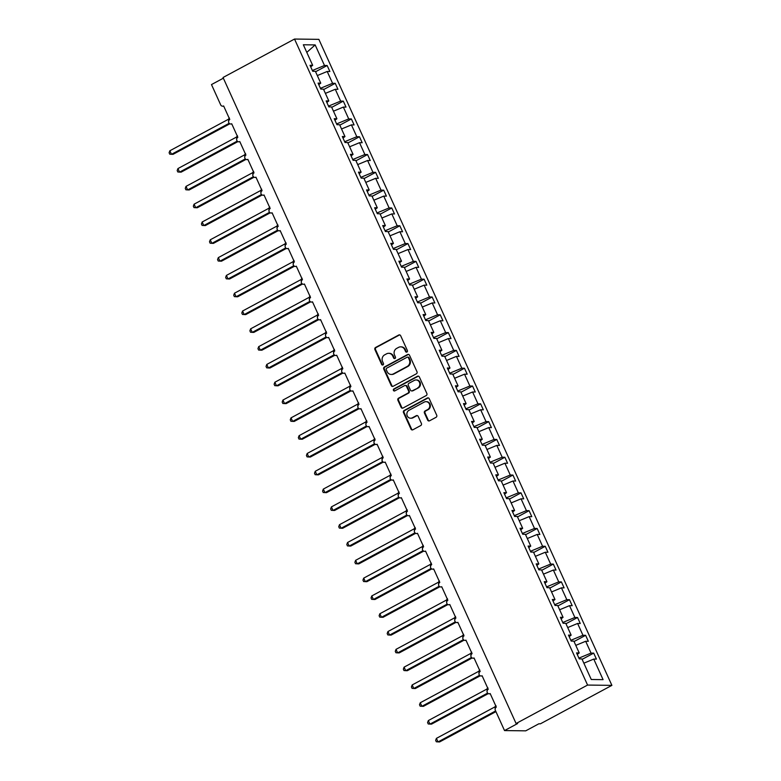 <?xml version="1.0" encoding="UTF-8"?>
<svg xmlns="http://www.w3.org/2000/svg" width="781" height="781" viewBox="0 0 781 781"><rect width="100%" height="100%" fill="white"/><g stroke="black" fill="none" stroke-linecap="round" stroke-linejoin="round"><path stroke-width="1.17" d="M406.94 352.046A1.093 1.006 -89.3 0 0 407.399 350.581L400.663 335.732A1.562 1.435 -89.3 0 0 398.74 335.02L375.563 347.486A1.562 1.435 -89.3 0 0 374.909 349.576L381.645 364.434A1.093 1.006 -89.3 0 0 382.993 364.922A1.093 1.006 -89.3 0 0 383.451 363.468L382.583 361.544A4.989 4.588 -89.3 0 1 384.672 354.847L386.605 353.813A4.989 4.588 -89.3 0 1 392.755 356.068L393.624 357.991A1.093 1.006 -89.3 0 0 394.971 358.489A1.093 1.006 -89.3 0 0 395.43 357.024L394.551 355.101A4.989 4.588 -89.3 0 1 396.641 348.414L398.574 347.369A4.989 4.588 -89.3 0 1 404.724 349.634L405.593 351.557A1.093 1.006 -89.3 0 0 406.94 352.046M427.646 420.1A1.562 1.435 -89.3 0 0 429.56 420.803L436.062 417.308A1.562 1.435 -89.3 0 0 436.716 415.219L429.238 398.72A1.562 1.435 -89.3 0 0 427.314 398.017L404.138 410.474A1.562 1.435 -89.3 0 0 403.484 412.563L410.972 429.062A1.562 1.435 -89.3 0 0 412.895 429.775L420.744 425.547A1.562 1.435 -89.3 0 0 421.398 423.458L418.196 416.4A1.562 1.435 -89.3 0 0 416.273 415.687L412.378 417.786A4.178 3.837 -89.3 0 1 406.94 414.975A4.178 3.837 -89.3 0 1 408.98 410.308L424.239 402.098A4.178 3.837 -89.3 0 1 429.687 404.909A4.178 3.837 -89.3 0 1 427.637 409.576L425.089 410.943A1.562 1.435 -89.3 0 0 424.434 413.042L427.646 420.1L428.261 420.11A1.562 1.435 -89.3 0 0 429.218 420.93M294.525 39.05L587.576 685.064L611.894 685.367L318.853 39.353L294.525 39.05L223.044 77.495L516.085 723.509L517.647 723.528L504.526 730.577L495.32 710.28A2.382 2.197 -89.3 0 1 496.316 707.088L490.175 693.557A2.382 2.197 -89.3 0 1 487.071 691.946A2.382 2.197 -89.3 0 1 488.242 689.281L482.102 675.75A2.382 2.197 -89.3 0 1 478.997 674.14A2.382 2.197 -89.3 0 1 480.169 671.475L474.028 657.944A2.382 2.197 -89.3 0 1 470.914 656.333A2.382 2.197 -89.3 0 1 472.085 653.668L465.945 640.137A2.382 2.197 -89.3 0 1 462.84 638.526A2.382 2.197 -89.3 0 1 464.012 635.861L457.871 622.33A2.382 2.197 -89.3 0 1 454.767 620.719A2.382 2.197 -89.3 0 1 455.928 618.054L449.797 604.523A2.382 2.197 -89.3 0 1 446.683 602.912A2.382 2.197 -89.3 0 1 447.855 600.247L441.714 586.716A2.382 2.197 -89.3 0 1 438.61 585.106A2.382 2.197 -89.3 0 1 439.781 582.441L433.64 568.91A2.382 2.197 -89.3 0 1 430.526 567.309A2.382 2.197 -89.3 0 1 431.698 564.634L425.557 551.103A2.382 2.197 -89.3 0 1 422.453 549.502A2.382 2.197 -89.3 0 1 423.624 546.827L417.484 533.296A2.382 2.197 -89.3 0 1 414.379 531.695A2.382 2.197 -89.3 0 1 415.551 529.02L409.41 515.489A2.382 2.197 -89.3 0 1 406.296 513.888A2.382 2.197 -89.3 0 1 407.467 511.223L401.327 497.682A2.382 2.197 -89.3 0 1 398.222 496.081A2.382 2.197 -89.3 0 1 399.394 493.416L393.253 479.876A2.382 2.197 -89.3 0 1 390.149 478.275A2.382 2.197 -89.3 0 1 391.31 475.609L385.179 462.069A2.382 2.197 -89.3 0 1 382.065 460.468A2.382 2.197 -89.3 0 1 383.237 457.803L377.096 444.262A2.382 2.197 -89.3 0 1 373.992 442.661A2.382 2.197 -89.3 0 1 375.163 439.996L369.022 426.465A2.382 2.197 -89.3 0 1 365.908 424.854A2.382 2.197 -89.3 0 1 367.08 422.189L360.939 408.658A2.382 2.197 -89.3 0 1 357.835 407.047A2.382 2.197 -89.3 0 1 359.006 404.382L352.866 390.851A2.382 2.197 -89.3 0 1 349.761 389.241A2.382 2.197 -89.3 0 1 350.933 386.575L344.792 373.045A2.382 2.197 -89.3 0 1 341.678 371.434A2.382 2.197 -89.3 0 1 342.849 368.769L336.709 355.238A2.382 2.197 -89.3 0 1 333.604 353.627A2.382 2.197 -89.3 0 1 334.776 350.962L328.635 337.431A2.382 2.197 -89.3 0 1 325.531 335.82A2.382 2.197 -89.3 0 1 326.692 333.155L320.561 319.624A2.382 2.197 -89.3 0 1 317.447 318.013A2.382 2.197 -89.3 0 1 318.619 315.348L312.478 301.817A2.382 2.197 -89.3 0 1 309.374 300.207A2.382 2.197 -89.3 0 1 310.545 297.541L304.405 284.011A2.382 2.197 -89.3 0 1 301.29 282.4A2.382 2.197 -89.3 0 1 302.462 279.735L296.321 266.204A2.382 2.197 -89.3 0 1 293.217 264.593A2.382 2.197 -89.3 0 1 294.388 261.928L288.248 248.397A2.382 2.197 -89.3 0 1 285.143 246.796A2.382 2.197 -89.3 0 1 286.315 244.121L280.174 230.59A2.382 2.197 -89.3 0 1 277.06 228.989A2.382 2.197 -89.3 0 1 278.231 226.314L272.091 212.783A2.382 2.197 -89.3 0 1 268.986 211.182A2.382 2.197 -89.3 0 1 270.158 208.517L264.017 194.977A2.382 2.197 -89.3 0 1 260.913 193.376A2.382 2.197 -89.3 0 1 262.074 190.71L255.943 177.17A2.382 2.197 -89.3 0 1 252.829 175.569A2.382 2.197 -89.3 0 1 254.001 172.904L247.86 159.363A2.382 2.197 -89.3 0 1 244.756 157.762A2.382 2.197 -89.3 0 1 245.927 155.097L239.787 141.556A2.382 2.197 -89.3 0 1 236.672 139.955A2.382 2.197 -89.3 0 1 237.844 137.29L231.703 123.759A2.382 2.197 -89.3 0 1 228.599 122.148A2.382 2.197 -89.3 0 1 229.77 119.483L223.63 105.952A2.382 2.197 90.7 0 1 220.691 104.869L211.485 84.573L223.356 78.188M587.576 685.064L516.085 723.509M416.341 373.826A1.562 1.435 -89.3 0 0 416.995 371.736L409.508 355.238A1.562 1.435 -89.3 0 0 407.584 354.525L384.408 366.992A1.562 1.435 -89.3 0 0 383.754 369.081L391.242 385.58A1.562 1.435 -89.3 0 0 393.165 386.283L416.341 373.826M419.368 376.979L426.856 393.478A1.562 1.435 -89.3 0 1 426.201 395.567L403.025 408.033A1.562 1.435 -89.3 0 1 401.102 407.321L397.9 400.262A1.562 1.435 -89.3 0 1 398.554 398.173L407.955 393.116A1.562 1.435 -89.3 0 0 408.609 391.027L406.481 386.341A1.562 1.435 -89.3 0 0 404.558 385.638L394.776 390.9A1.093 1.006 -89.3 0 1 393.351 390.168A1.093 1.006 -89.3 0 1 393.888 388.938L417.454 376.266A1.562 1.435 -89.3 0 1 419.368 376.979M583.856 663.176L593.755 659.076L603.078 679.646L591.266 679.499L581.933 658.93L579.268 658.891L576.554 652.906L579.219 652.945L577.247 654.449M579.219 652.945L573.859 641.123L571.194 641.084L568.48 635.109L571.145 635.138L569.173 636.642M571.145 635.138L565.776 623.316L563.111 623.277L560.397 617.302L563.062 617.332L561.1 618.835M563.062 617.332L557.702 605.509L555.037 605.47L552.323 599.496L554.988 599.525L553.016 601.028M554.988 599.525L549.629 587.702L546.954 587.673L544.24 581.689L546.915 581.718L544.943 583.222M546.915 581.718L541.545 569.896L538.88 569.866L536.166 563.882L538.831 563.911L536.859 565.415M538.831 563.911L533.472 552.089L530.807 552.06L528.093 546.075L530.758 546.104L528.786 547.608M530.758 546.104L525.388 534.282L522.723 534.253L520.009 528.268L522.674 528.298L520.712 529.801M522.674 528.298L517.315 516.475L514.65 516.446L511.936 510.462L514.601 510.491L512.629 511.994M514.601 510.491L509.241 498.668L506.576 498.639L503.862 492.655L506.527 492.684L504.555 494.188M506.527 492.684L501.158 480.862L498.493 480.832L495.779 474.848L498.444 474.877L496.472 476.381M498.444 474.877L493.084 463.055L490.419 463.026L487.705 457.041L490.37 457.08L488.398 458.574M490.37 457.08L485.011 445.248L482.336 445.219L479.622 439.234L482.297 439.273L480.325 440.767M482.297 439.273L476.927 427.441L474.262 427.412L471.548 421.428L474.213 421.467L472.241 422.96M474.213 421.467L468.854 409.644L466.189 409.605L463.475 403.621L466.14 403.66L464.168 405.154M466.14 403.66L460.77 391.837L458.105 391.798L455.391 385.814L458.056 385.853L456.094 387.347M458.056 385.853L452.697 374.031L450.032 373.992L447.318 368.007L449.983 368.046L448.011 369.54M449.983 368.046L444.623 356.224L441.958 356.185L439.244 350.2L441.909 350.239L439.937 351.743M441.909 350.239L436.54 338.417L433.875 338.378L431.161 332.403L433.826 332.433L431.854 333.936M433.826 332.433L428.466 320.61L425.801 320.571L423.087 314.597L425.752 314.626L423.78 316.129M425.752 314.626L420.393 302.803L417.718 302.764L415.004 296.79L417.679 296.819L415.707 298.322M417.679 296.819L412.309 284.997L409.644 284.967L406.93 278.983L409.595 279.012L407.623 280.516M409.595 279.012L404.236 267.19L401.571 267.161L398.857 261.176L401.522 261.205L399.55 262.709M401.522 261.205L396.152 249.383L393.487 249.354L390.773 243.369L393.439 243.399L391.476 244.902M393.439 243.399L388.079 231.576L385.414 231.547L382.7 225.563L385.365 225.592L383.393 227.095M385.365 225.592L380.005 213.769L377.34 213.74L374.626 207.756L377.291 207.785L375.319 209.288M377.291 207.785L371.922 195.963L369.257 195.933L366.543 189.949L369.208 189.978L367.236 191.482M369.208 189.978L363.848 178.156L361.183 178.127L358.469 172.142L361.134 172.171L359.162 173.675M361.134 172.171L355.775 160.349L353.1 160.32L350.386 154.335L353.061 154.365L351.089 155.868M353.061 154.365L347.691 142.542L345.026 142.513L342.312 136.529L344.977 136.568L343.005 138.061M344.977 136.568L339.618 124.735L336.953 124.706L334.239 118.722L336.904 118.761L334.932 120.254M336.904 118.761L331.534 106.938L328.869 106.899L326.155 100.915L328.821 100.954L326.858 102.448M328.821 100.954L323.461 89.132L320.796 89.093L318.082 83.108L320.747 83.147L318.775 84.641M582.128 659.349L593.706 653.121L591.041 653.092L585.672 641.269L575.782 645.37M578.916 658.119L591.041 653.092M574.045 641.543L585.623 635.314L582.958 635.285L577.598 623.463L567.709 627.563M570.833 640.313L582.958 635.285M565.971 623.736L577.549 617.507L574.884 617.478L569.515 605.656L559.626 609.756M562.759 622.506L574.884 617.478M557.898 605.929L569.476 599.701L566.801 599.671L561.441 587.849L551.552 591.949M554.686 604.699L566.801 599.671M549.814 588.122L561.393 581.904L558.727 581.865L553.368 570.042L543.478 574.142M546.602 586.892L558.727 581.865M541.741 570.315L553.319 564.097L550.654 564.058L545.284 552.235L535.395 556.336M538.529 569.085L550.654 564.058M533.667 552.509L545.236 546.29L542.57 546.251L537.211 534.429L527.321 538.529M530.455 551.279L542.57 546.251M525.584 534.712L537.162 528.483L534.497 528.444L529.137 516.622L519.238 520.722M522.372 533.472L534.497 528.444M517.51 516.905L529.088 510.676L526.423 510.637L521.054 498.815L511.164 502.915M514.298 515.665L526.423 510.637M509.427 499.098L521.005 492.87L518.34 492.831L512.98 481.008L503.091 485.108M506.215 497.858L518.34 492.831M501.353 481.291L512.932 475.063L510.266 475.024L504.897 463.201L495.008 467.302M498.141 480.051L510.266 475.024M493.28 463.484L504.858 457.256L502.183 457.227L496.823 445.395L486.934 449.495M490.068 462.245L502.183 457.227M485.196 445.678L496.775 439.449L494.109 439.42L488.75 427.588L478.851 431.688M481.984 444.438L494.109 439.42M477.123 427.871L488.701 421.642L486.036 421.613L480.666 409.791L470.777 413.881M473.911 426.631L486.036 421.613M469.039 410.064L480.618 403.836L477.952 403.806L472.593 391.984L462.703 396.084M465.837 408.824L477.952 403.806M460.966 392.257L472.544 386.029L469.879 385.999L464.519 374.177L454.62 378.277M457.754 391.017L469.879 385.999M452.892 374.45L464.47 368.222L461.805 368.193L456.436 356.37L446.547 360.471M449.68 373.211L461.805 368.193M444.809 356.644L456.387 350.415L453.722 350.386L448.362 338.563L438.473 342.664M441.597 355.414L453.722 350.386M436.735 338.837L448.314 332.608L445.648 332.579L440.279 320.757L430.39 324.857M433.523 337.607L445.648 332.579M428.662 321.03L440.24 314.802L437.565 314.772L432.205 302.95L422.316 307.05M425.45 319.8L437.565 314.772M420.578 303.223L432.157 296.995L429.491 296.965L424.132 285.143L414.233 289.243M417.366 301.993L429.491 296.965M412.505 285.416L424.083 279.198L421.418 279.159L416.048 267.336L406.159 271.437M409.293 284.186L421.418 279.159M404.421 267.61L416 261.391L413.334 261.352L407.975 249.529L398.085 253.63M401.219 266.38L413.334 261.352M396.348 249.803L407.926 243.584L405.261 243.545L399.901 231.723L390.002 235.823M393.136 248.573L405.261 243.545M388.274 231.996L399.852 225.777L397.187 225.738L391.818 213.916L381.929 218.016M385.062 230.766L397.187 225.738M380.191 214.199L391.769 207.971L389.104 207.931L383.744 196.109L373.855 200.209M376.979 212.959L389.104 207.931M372.117 196.392L383.696 190.164L381.03 190.125L375.661 178.302L365.772 182.403M368.905 195.152L381.03 190.125M364.044 178.585L375.622 172.357L372.947 172.318L367.587 160.495L357.698 164.596M360.832 177.346L372.947 172.318M355.96 160.779L367.539 154.55L364.873 154.521L359.514 142.689L349.615 146.789M352.748 159.539L364.873 154.521M347.887 142.972L359.465 136.743L356.8 136.714L351.43 124.882L341.541 128.982M344.675 141.732L356.8 136.714M339.803 125.165L351.382 118.937L348.716 118.907L343.357 107.085L333.467 111.175M336.601 123.925L348.716 118.907M331.73 107.358L343.308 101.13L340.643 101.1L335.283 89.278L325.384 93.378M328.518 106.118L340.643 101.1M323.656 89.551L335.234 83.323L332.569 83.294L327.2 71.471L329.865 71.501L327.151 65.516L324.486 65.487L315.153 44.917L306.796 52.386M320.444 88.312L332.569 83.294M320.747 83.147L315.387 71.325L312.722 71.286L310.008 65.301L312.673 65.34L310.701 66.834M315.573 71.745L327.151 65.516M312.361 70.505L324.486 65.487M504.526 730.577L525.73 730.84L538.851 723.792L540.403 723.811L611.894 685.367M593.706 653.121L596.42 659.105L593.755 659.076M585.623 635.314L588.337 641.299L585.672 641.269M577.549 617.507L580.263 623.492L577.598 623.463M569.476 599.701L572.19 605.685L569.515 605.656M561.393 581.904L564.107 587.878L561.441 587.849M553.319 564.097L556.033 570.071L553.368 570.042M545.236 546.29L547.95 552.265L545.284 552.235M537.162 528.483L539.876 534.468L537.211 534.429M529.088 510.676L531.802 516.661L529.137 516.622M521.005 492.87L523.719 498.854L521.054 498.815M512.932 475.063L515.645 481.047L512.98 481.008M504.858 457.256L507.572 463.24L504.897 463.201M496.775 439.449L499.489 445.434L496.823 445.395M488.701 421.642L491.415 427.627L488.75 427.588M480.618 403.836L483.332 409.82L480.666 409.791M472.544 386.029L475.258 392.013L472.593 391.984M464.47 368.222L467.184 374.206L464.519 374.177M456.387 350.415L459.101 356.4L456.436 356.37M448.314 332.608L451.027 338.593L448.362 338.563M440.24 314.802L442.954 320.786L440.279 320.757M432.157 296.995L434.871 302.979L432.205 302.95M424.083 279.198L426.797 285.172L424.132 285.143M416 261.391L418.714 267.366L416.048 267.336M407.926 243.584L410.64 249.559L407.975 249.529M399.852 225.777L402.566 231.762L399.901 231.723M391.769 207.971L394.483 213.955L391.818 213.916M383.696 190.164L386.41 196.148L383.744 196.109M375.622 172.357L378.336 178.341L375.661 178.302M367.539 154.55L370.253 160.535L367.587 160.495M359.465 136.743L362.179 142.728L359.514 142.689M351.382 118.937L354.096 124.921L351.43 124.882M343.308 101.13L346.022 107.114L343.357 107.085M335.234 83.323L337.948 89.307L335.283 89.278M312.673 65.34L303.34 44.771L315.153 44.917M317.311 75.572L327.2 71.471M406.794 352.114A1.093 1.006 -89.3 0 1 406.218 351.557L405.349 349.634A4.989 4.588 -89.3 0 0 401.288 346.862L400.663 346.852M388.694 353.295L389.319 353.305A4.989 4.588 -89.3 0 1 393.37 356.077L394.249 358.001A1.093 1.006 -89.3 0 0 394.825 358.547M399.706 334.903A1.562 1.435 -89.3 0 0 399.364 335.029L376.188 347.496A1.562 1.435 -89.3 0 0 375.534 349.585L382.27 364.444A1.093 1.006 -89.3 0 0 382.846 364.991M408.551 354.408A1.562 1.435 -89.3 0 0 408.209 354.535L385.033 367.002A1.562 1.435 -89.3 0 0 384.379 369.091L391.867 385.589A1.562 1.435 -89.3 0 0 392.823 386.419M408.404 357.737A1.093 1.006 -89.3 0 0 407.057 357.249L386.712 368.183A1.093 1.006 -89.3 0 0 386.263 369.647L387.181 371.678A4.989 4.588 -89.3 0 0 393.331 373.933L407.233 366.455A4.989 4.588 -89.3 0 0 409.322 359.768L408.404 357.737L409.029 357.747A1.093 1.006 -89.3 0 0 408.141 357.142L407.516 357.132M391.232 374.45L391.857 374.46A4.989 4.588 -89.3 0 0 393.956 373.943L393.331 373.933M409.029 357.747L409.947 359.777A4.989 4.588 -89.3 0 1 407.858 366.465L393.956 373.943M405.212 385.472L405.837 385.482A1.562 1.435 -89.3 0 1 407.106 386.351L409.234 391.037A1.562 1.435 -89.3 0 1 408.58 393.126L399.179 398.183A1.562 1.435 -89.3 0 0 398.525 400.272L401.727 407.331A1.562 1.435 -89.3 0 0 402.684 408.16M418.411 376.149A1.562 1.435 -89.3 0 0 418.069 376.276L394.512 388.948A1.093 1.006 -89.3 0 0 394.63 390.959M417.708 387.874A4.178 3.837 -89.3 0 0 416.058 379.956A4.178 3.837 -89.3 0 0 414.311 380.396L408.941 383.286A1.562 1.435 -89.3 0 0 408.287 385.375L410.406 390.061A1.562 1.435 -89.3 0 0 412.329 390.764L418.333 387.884A4.178 3.837 -89.3 0 0 416.683 379.966L416.058 379.956M411.675 390.93L412.3 390.93A1.562 1.435 -89.3 0 0 412.954 390.773L412.329 390.764M418.333 387.884L412.954 390.773M425.987 401.668L426.611 401.678A4.178 3.837 -89.3 0 1 428.261 409.586L425.713 410.952A1.562 1.435 -89.3 0 0 425.059 413.042L428.261 420.11M410.63 418.216L411.255 418.225A4.178 3.837 -89.3 0 0 413.003 417.796L412.378 417.786M417.239 415.57A1.562 1.435 -89.3 0 0 416.898 415.697L413.003 417.796M428.281 397.89A1.562 1.435 -89.3 0 0 427.939 398.017L404.763 410.484A1.562 1.435 -89.3 0 0 404.109 412.573L411.597 429.072A1.562 1.435 -89.3 0 0 412.553 429.901M229.839 123.798L173.031 154.345L169.75 154.179L169.106 152.754L169.858 150.762L171.478 154.326L229.175 123.291M169.858 150.762L228.277 119.347L229.409 117.99M228.794 121.016L228.277 119.347M237.912 141.605L181.114 172.152L177.834 171.986L177.18 170.561L177.941 168.569L179.552 172.132L237.248 141.097M177.941 168.569L236.35 137.153L237.483 135.796M236.868 138.823L236.35 137.153M245.995 159.402L189.187 189.959L185.907 189.793L185.263 188.367L186.015 186.376L187.625 189.939L245.332 158.904M186.015 186.376L244.424 154.96L245.566 153.603M244.941 156.63L244.424 154.96M254.069 177.209L197.261 207.766L193.981 207.6L193.337 206.174L194.088 204.183L195.709 207.746L253.405 176.711M194.088 204.183L252.507 172.767L253.64 171.41M253.024 174.436L252.507 172.767M262.143 195.016L205.344 225.572L202.064 225.406L201.42 223.981L202.172 221.989L203.782 225.553L261.479 194.518M202.172 221.989L260.581 190.574L261.713 189.207M261.098 192.243L260.581 190.574M270.226 212.822L213.418 243.379L210.138 243.213L209.493 241.788L210.245 239.796L211.866 243.36L269.562 212.325M210.245 239.796L268.654 208.381L269.796 207.014M269.172 210.05L268.654 208.381M278.3 230.629L221.501 261.186L218.211 261.02L217.567 259.595L218.319 257.603L219.939 261.166L277.636 230.131M218.319 257.603L276.738 226.187L277.87 224.821M277.255 227.857L276.738 226.187M286.383 248.436L229.575 278.993L226.295 278.827L225.65 277.401L226.402 275.41L228.013 278.973L285.719 247.938M226.402 275.41L284.811 243.994L285.953 242.627M285.329 245.664L284.811 243.994M294.457 266.243L237.649 296.79L234.368 296.624L233.724 295.208L234.476 293.217L236.096 296.77L293.793 265.745M234.476 293.217L292.895 261.801L294.027 260.434M293.412 263.47L292.895 261.801M302.53 284.05L245.732 314.597L242.452 314.431L241.807 313.015L242.559 311.023L244.17 314.577L301.866 283.552M242.559 311.023L300.91 279.637L302.101 278.241M301.486 281.277L300.968 279.598M310.613 301.856L253.805 332.403L250.525 332.237L249.881 330.822L250.633 328.83L252.243 332.384L309.95 301.359M250.633 328.83L308.983 297.444L310.184 296.048M309.559 299.084L309.042 297.405M318.687 319.663L261.879 350.21L258.599 350.044L257.955 348.629L258.706 346.637L260.327 350.191L318.023 319.165M258.706 346.637L317.066 315.251L318.257 313.855M317.642 316.891L317.125 315.212M326.761 337.47L269.962 368.017L266.682 367.851L266.038 366.435L266.79 364.434L268.4 367.997L326.097 336.972M266.79 364.434L325.14 333.057L326.331 331.661M325.716 334.698L325.199 333.018M334.844 355.277L278.036 385.824L274.756 385.658L274.111 384.232L274.863 382.241L276.484 385.804L334.18 354.769M274.863 382.241L333.214 350.864L334.414 349.468M333.79 352.504L333.272 350.825M342.918 373.084L286.119 403.631L282.839 403.465L282.185 402.039L282.937 400.048L284.557 403.611L342.254 372.576M282.937 400.048L341.297 368.671L342.488 367.275M341.873 370.301L341.356 368.632M351.001 390.89L294.193 421.437L290.913 421.271L290.268 419.846L291.02 417.855L292.631 421.418L350.337 390.383M291.02 417.855L349.429 386.439L350.571 385.082M349.947 388.108L349.429 386.439M359.075 408.697L302.267 439.244L298.986 439.078L298.342 437.653L299.094 435.661L300.714 439.225L358.411 408.19M299.094 435.661L357.513 404.246L358.645 402.889M358.03 405.915L357.513 404.246M367.148 426.504L310.35 457.051L307.07 456.885L306.425 455.46L307.177 453.468L308.788 457.031L366.484 425.996M307.177 453.468L365.586 422.052L366.719 420.695M366.104 423.722L365.586 422.052M375.231 444.311L318.423 474.858L315.143 474.692L314.499 473.266L315.251 471.275L316.861 474.838L374.568 443.803M315.251 471.275L373.66 439.859L374.802 438.502M374.177 441.529L373.66 439.859M383.305 462.108L326.497 492.665L323.217 492.499L322.573 491.073L323.324 489.082L324.945 492.645L382.641 461.61M323.324 489.082L381.743 457.666L382.875 456.309M382.26 459.335L381.743 457.666M391.379 479.915L334.58 510.471L331.3 510.305L330.656 508.88L331.408 506.889L333.018 510.452L390.715 479.417M331.408 506.889L389.817 475.473L390.949 474.116M390.334 477.142L389.817 475.473M399.462 497.722L342.654 528.278L339.374 528.112L338.729 526.687L339.481 524.695L341.102 528.259L398.798 497.224M339.481 524.695L397.89 493.28L399.032 491.913M398.408 494.949L397.89 493.28M407.536 515.528L350.737 546.085L347.457 545.919L346.803 544.494L347.555 542.502L349.175 546.065L406.872 515.03M347.555 542.502L405.974 511.086L407.106 509.72M406.491 512.756L405.974 511.086M415.619 533.335L358.811 563.892L355.531 563.726L354.886 562.3L355.638 560.309L357.249 563.872L414.955 532.837M355.638 560.309L414.047 528.893L415.189 527.526M414.565 530.563L414.047 528.893M423.692 551.142L366.885 581.699L363.604 581.533L362.96 580.107L363.712 578.116L365.332 581.679L423.029 550.644M363.712 578.116L422.13 546.7L423.263 545.333M422.648 548.369L422.13 546.7M431.766 568.949L374.968 599.496L371.688 599.339L371.043 597.914L371.795 595.923L373.406 599.476L431.102 568.451M371.795 595.923L430.204 564.507L431.337 563.14M430.721 566.176L430.204 564.507M439.849 586.756L383.041 617.302L379.761 617.136L379.117 615.721L379.869 613.729L381.479 617.283L439.186 586.258M379.869 613.729L438.219 582.343L439.42 580.947M438.795 583.983L438.278 582.304M447.923 604.562L391.115 635.109L387.835 634.943L387.191 633.528L387.942 631.536L389.563 635.09L447.259 604.064M387.942 631.536L446.302 600.15L447.493 598.754M446.878 601.79L446.361 600.111M455.997 622.369L399.198 652.916L395.918 652.75L395.274 651.334L396.026 649.343L397.636 652.896L455.333 621.871M396.026 649.343L454.376 617.956L455.577 616.56M454.952 619.597L454.435 617.917M464.08 640.176L407.272 670.723L403.992 670.557L403.347 669.141L404.099 667.14L405.72 670.703L463.416 639.678M404.099 667.14L462.45 635.763L463.65 634.367M463.026 637.403L462.508 635.724M472.154 657.983L415.355 688.53L412.075 688.364L411.421 686.938L412.173 684.947L413.793 688.51L471.49 657.475M412.173 684.947L470.533 653.57L471.724 652.174M471.109 655.21L470.592 653.531M480.237 675.79L423.429 706.336L420.149 706.17L419.504 704.745L420.256 702.754L421.867 706.317L479.573 675.282M420.256 702.754L478.607 671.377L479.807 669.981M479.183 673.007L478.665 671.338M488.31 693.596L431.502 724.143L428.222 723.977L427.578 722.552L428.33 720.56L429.95 724.124L487.647 693.089M428.33 720.56L486.748 689.145L487.881 687.788M487.266 690.814L486.748 689.145M495.935 711.637L439.586 741.95L436.306 741.784L435.661 740.359L436.413 738.367L438.024 741.93L495.623 710.954M436.413 738.367L494.822 706.951L495.955 705.594M495.339 708.621L494.822 706.951M405.349 349.634L404.724 349.634M394.249 358.001L393.624 357.991M393.37 356.077L392.755 356.068M382.27 364.444L381.645 364.434M375.534 349.585L374.909 349.576M376.188 347.496L375.563 347.486M399.364 335.029L398.74 335.02M406.218 351.557L405.593 351.557M391.867 385.589L391.242 385.58M384.379 369.091L383.754 369.081M385.033 367.002L384.408 366.992M408.209 354.535L407.584 354.525M407.858 366.465L407.233 366.455M409.947 359.777L409.322 359.768M401.727 407.331L401.102 407.321M398.525 400.272L397.9 400.262M399.179 398.183L398.554 398.173M408.58 393.126L407.955 393.116M409.234 391.037L408.609 391.027M407.106 386.351L406.481 386.341M394.512 388.948L393.888 388.938M418.069 376.276L417.454 376.266M425.059 413.042L424.434 413.042M425.713 410.952L425.089 410.943M428.261 409.586L427.637 409.576M416.898 415.697L416.273 415.687M411.597 429.072L410.972 429.062M404.109 412.573L403.484 412.563M404.763 410.484L404.138 410.474M427.939 398.017L427.314 398.017M231.83 124.013L230.707 124.003M223.747 106.206L222.634 106.196M239.904 141.82L238.781 141.81M247.977 159.627L246.864 159.617M256.061 177.433L254.938 177.424M264.134 195.24L263.021 195.23M272.208 213.047L271.095 213.037M280.291 230.854L279.168 230.844M288.365 248.661L287.252 248.641M296.448 266.467L295.325 266.448M304.522 284.274L303.409 284.255M312.595 302.081L311.482 302.062M320.679 319.888L319.556 319.868M328.752 337.695L327.639 337.675M336.826 355.501L335.713 355.482M344.909 373.298L343.786 373.289M352.983 391.105L351.87 391.096M361.066 408.912L359.943 408.902M369.14 426.719L368.027 426.709M377.213 444.526L376.1 444.516M385.297 462.332L384.174 462.323M393.37 480.139L392.257 480.13M401.444 497.946L400.331 497.936M409.527 515.753L408.404 515.743M417.601 533.56L416.488 533.55M425.684 551.366L424.561 551.347M433.758 569.173L432.645 569.154M441.831 586.98L440.718 586.961M449.915 604.787L448.792 604.767M457.988 622.594L456.875 622.574M466.062 640.4L464.949 640.381M474.145 658.207L473.022 658.188M482.219 676.004L481.106 675.995M490.302 693.811L489.179 693.801M229.204 117.98L229.009 118.517M237.278 135.787L237.092 136.324M245.361 153.593L245.166 154.13M253.435 171.4L253.239 171.937M261.518 189.207L261.323 189.744M269.591 207.014L269.396 207.551M277.665 224.811L277.48 225.358M285.748 242.618L285.553 243.164M293.822 260.424L293.627 260.971M301.896 278.231L301.71 278.778M309.979 296.038L309.784 296.585M318.052 313.845L317.857 314.392M326.136 331.652L325.941 332.198M334.209 349.458L334.014 349.995M342.283 367.265L342.098 367.802M350.366 385.072L350.171 385.609M358.44 402.879L358.245 403.416M366.514 420.686L366.328 421.223M374.597 438.492L374.402 439.029M382.67 456.299L382.475 456.836M390.754 474.106L390.559 474.643M398.827 491.913L398.632 492.45M406.901 509.72L406.716 510.257M414.984 527.517L414.789 528.063M423.058 545.323L422.863 545.87M431.132 563.13L430.946 563.677M439.215 580.937L439.02 581.484M447.288 598.744L447.093 599.291M455.372 616.551L455.177 617.097M463.445 634.357L463.25 634.904M471.519 652.164L471.334 652.701M479.602 669.971L479.407 670.508M487.676 687.778L487.481 688.315M495.75 705.585L495.564 706.122"/></g></svg>
